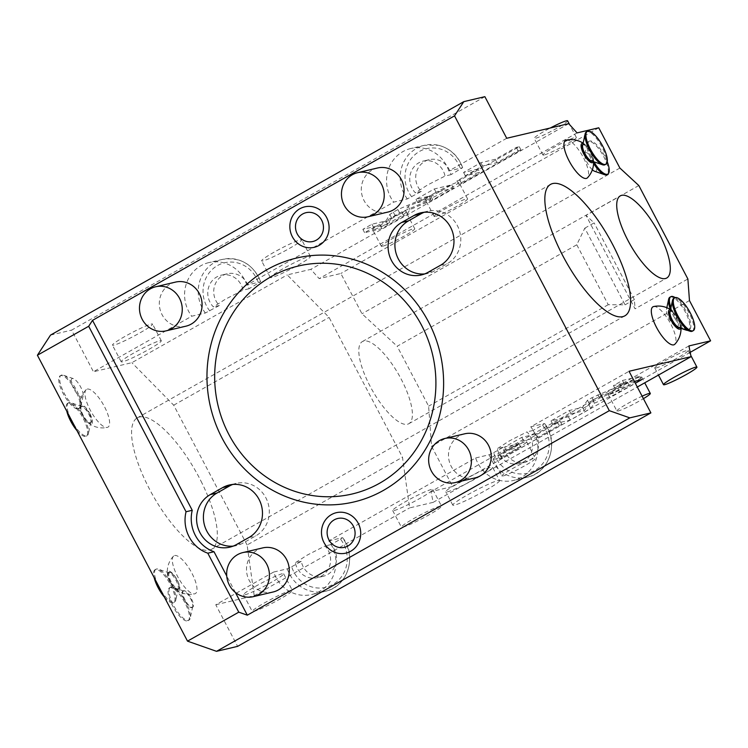 <?xml version="1.0" encoding="UTF-8"?>
<svg xmlns="http://www.w3.org/2000/svg" width="748" height="748" viewBox="0 0 748 748"><rect width="100%" height="100%" fill="white"/><g stroke="black" fill="none" stroke-linecap="round" stroke-linejoin="round"><path stroke-width="0.56" stroke-dasharray="3.74 2.81" d="M653.649 306.549A21.72 7.069 -119.5 0 1 669.797 322.229A21.72 7.069 -119.5 0 1 674.911 344.174M667.478 308.167A10.566 3.441 -119.5 0 1 675.837 316.666A10.566 3.441 -119.5 0 1 677.258 326.811A10.566 3.441 -119.5 0 1 676.22 326.708A10.566 3.441 -119.5 0 1 669.366 319.181A10.566 3.441 -119.5 0 1 666.459 309.429A10.566 3.441 -119.5 0 1 667.478 308.167M592.351 169.777A10.566 3.441 -119.5 0 1 584.843 153.976A10.566 3.441 -119.5 0 1 585.862 152.714A10.566 3.441 -119.5 0 1 594.221 161.213A10.566 3.441 -119.5 0 1 595.642 171.357A10.566 3.441 -119.5 0 1 594.604 171.255M566.264 140.119A21.72 7.069 -119.5 0 1 582.421 155.79A21.72 7.069 -119.5 0 1 587.526 177.734M638.829 185.541L586.002 215.387L635.061 308.821L687.88 278.976M576.773 244.774L608.227 304.698L625.057 304.829L584.805 228.149L576.773 244.774L397.16 346.249L428.613 406.164L431.559 446.276L452.69 486.527L431.016 491.632L433.139 502.357L409.577 507.911L402.471 457.215L329.073 317.414L287.241 274.909L310.803 269.355L319.172 278.602L340.845 273.488L361.976 313.739L397.16 346.249M584.805 228.149L594.127 222.885L586.002 215.387M619.886 168.038L361.976 313.739M608.227 304.698L428.613 406.164M363.762 341.032A47.18 15.362 60.5 0 0 362.406 341.556A47.18 15.362 60.5 0 0 371.158 388.249A47.18 15.362 60.5 0 0 407.454 424.247A47.18 15.362 60.5 0 0 408.819 423.714A47.18 15.362 60.5 0 0 400.058 377.029A47.18 15.362 60.5 0 0 363.762 341.032M506.714 138.277L448.837 170.974L462.479 167.758L450.969 174.667A18.868 17.765 -103.3 0 0 429.193 159.679A18.868 17.765 -103.3 0 0 416.271 172.825A18.868 17.765 -103.3 0 0 421.32 191.413L407.333 198.912L393.691 202.128L246.868 285.072L260.5 281.856L248.991 288.765A18.868 17.765 -103.3 0 0 227.214 273.777A18.868 17.765 -103.3 0 0 214.293 286.923A18.868 17.765 -103.3 0 0 219.351 305.511L205.354 313.01L191.712 316.226L93.444 371.747L131.882 362.677L287.241 274.909M568.714 123.654L310.803 269.355M448.837 170.974A33.969 31.977 -103.3 0 0 410.848 148.497L424.481 145.28A33.969 31.977 -103.3 0 1 462.479 167.758L462.713 167.758C458.365 155.967 450.352 148.478 438.665 145.299L424.481 145.28A33.969 31.977 -103.3 0 0 407.333 198.912M450.969 174.667L445.013 176.07A18.868 17.765 -103.3 0 0 443.106 170.675A18.868 17.765 76.7 0 0 423.237 161.082A18.868 17.765 76.7 0 0 412.036 188.225A18.868 17.765 -103.3 0 0 415.374 192.816C432.653 181.886 420.488 188.739 445.013 176.07M421.32 191.413L415.374 192.816M246.868 285.072A33.969 31.977 -103.3 0 0 208.87 262.595L222.511 259.378A33.969 31.977 -103.3 0 1 260.5 281.856L260.734 281.865C253.282 264.278 240.547 256.779 222.511 259.378A33.969 31.977 -103.3 0 0 205.354 313.01M248.991 288.765L243.035 290.168A18.868 17.765 -103.3 0 0 241.127 284.773A18.868 17.765 76.7 0 0 221.258 275.18A18.868 17.765 76.7 0 0 210.057 302.332A18.868 17.765 -103.3 0 0 213.395 306.914C230.674 295.993 218.519 302.837 243.035 290.168M219.351 305.511L213.395 306.914M122.597 361.798A22.646 2.02 -27.7 0 1 121.195 361.789A22.646 2.02 -27.7 0 1 136.996 351.251A22.646 2.02 -27.7 0 1 159.894 340.733A22.646 2.02 -27.7 0 1 161.297 340.742A22.646 2.02 -27.7 0 1 145.495 351.279A22.646 2.02 -27.7 0 1 122.597 361.798M271.758 277.536A22.646 2.02 -27.7 0 1 270.346 277.536A22.646 2.02 -27.7 0 1 286.147 266.989A22.646 2.02 -27.7 0 1 309.046 256.471A22.646 2.02 -27.7 0 1 310.448 256.48A22.646 2.02 -27.7 0 1 294.647 267.017A22.646 2.02 -27.7 0 1 271.758 277.536M405.603 210.534L380.208 225.242L362.855 229.337L371.906 224.232L385.959 220.912L389.792 214.498L393.317 212.133L397.861 209.562L429.221 196.191L416.019 199.305L434.326 188.964L451.68 184.868L431.044 196.528L408.118 206.308L405.603 210.534L407.351 213.863L381.957 228.57L364.603 232.665L373.645 227.56L387.707 224.241L391.541 217.827L395.066 215.461L399.6 212.89L430.97 199.52L417.767 202.633L436.075 192.292L453.428 188.197L432.793 199.856L409.867 209.636L407.351 213.863M477.981 169.039L463.582 172.442L480.814 162.699L495.213 159.305L516.307 147.393L519.262 146.692L459.852 180.259L456.897 180.951L477.981 169.039L479.73 172.367L465.331 175.771L482.563 166.028L496.962 162.634L518.055 150.722L521.01 150.021L461.6 183.587L458.646 184.279L479.73 172.367M208.87 262.595A33.969 31.977 -103.3 0 0 191.712 316.226M410.848 148.497A33.969 31.977 -103.3 0 0 393.691 202.128M484.872 96.67L71.593 330.13L93.444 371.747M50.518 335.104L71.593 330.13M235.386 592.463L226.738 575.988M377.488 168.001A22.646 21.318 -103.3 0 0 364.042 200.567A22.646 21.318 -103.3 0 0 387.885 212.077M175.509 282.099A22.646 21.318 -103.3 0 0 162.064 314.674A22.646 21.318 -103.3 0 0 185.906 326.184M464.667 433.812A22.646 21.318 -103.3 0 0 451.222 466.387A22.646 21.318 -103.3 0 0 475.064 477.897M262.688 547.91A22.646 21.318 -103.3 0 0 249.243 580.485A22.646 21.318 -103.3 0 0 273.085 591.995M291.683 566.76L301.285 561.337A18.868 17.765 -103.3 0 0 323.061 576.334A18.868 17.765 -103.3 0 0 335.974 563.179A18.868 17.765 -103.3 0 0 330.925 544.6L340.518 539.177A30.2 28.424 76.7 0 1 332.71 584.59A30.2 28.424 76.7 0 1 291.683 566.76L287.288 568.835L273.646 572.052A33.969 31.977 -103.3 0 0 311.645 594.538A33.969 31.977 -103.3 0 0 328.802 540.898L475.625 457.954A33.969 31.977 -103.3 0 0 513.624 480.431A33.969 31.977 -103.3 0 0 530.781 426.799L629.049 371.289M273.646 572.052L215.77 604.749L237.621 646.356M340.518 539.177L342.434 537.681L328.802 540.898M287.288 568.835A33.969 31.977 -103.3 0 0 325.286 591.313C347.605 587.049 357.563 555.886 342.668 537.681L342.434 537.681A33.969 31.977 -103.3 0 1 325.286 591.313L311.645 594.538M433.139 502.357L487.846 471.455A26.423 2.347 152.3 0 1 477.879 477.495A26.423 2.347 -27.7 0 1 465.434 484.115A26.423 2.347 -27.7 0 1 445.808 491.819A26.423 2.347 -27.7 0 1 460.516 481.581A26.423 2.347 -27.7 0 1 492.595 467.257A26.423 2.347 -27.7 0 1 487.846 471.455L637.305 387.015M215.77 604.749L254.208 595.689L409.577 507.911M301.285 561.337L295.329 562.748C312.664 551.772 300.603 558.597 324.978 546.003A18.868 17.765 76.7 0 1 328.307 550.584A18.868 17.765 -103.3 0 1 317.105 577.736A18.868 17.765 -103.3 0 1 297.236 568.143A18.868 17.765 76.7 0 1 295.329 562.748M330.925 544.6L324.978 546.003M493.661 452.662L503.264 447.239A18.868 17.765 -103.3 0 0 525.031 462.227A18.868 17.765 -103.3 0 0 537.952 449.081A18.868 17.765 -103.3 0 0 532.903 430.493L542.496 425.079A30.2 28.424 76.7 0 1 534.68 470.492A30.2 28.424 76.7 0 1 493.661 452.662L489.267 454.737L475.625 457.954M503.264 447.239L497.308 448.641C514.643 437.674 502.581 444.499 526.947 431.895A18.868 17.765 76.7 0 1 530.285 436.486A18.868 17.765 -103.3 0 1 519.084 463.638A18.868 17.765 -103.3 0 1 499.215 454.045A18.868 17.765 76.7 0 1 497.308 448.641M532.903 430.493L526.947 431.895M542.496 425.079L544.413 423.583L530.781 426.799M489.267 454.737A33.969 31.977 -103.3 0 0 527.265 477.215C549.584 472.951 559.541 441.788 544.647 423.583L544.413 423.583A33.969 31.977 -103.3 0 1 527.265 477.215L513.624 480.431M244.933 594.81A22.646 2.02 152.3 0 0 267.821 584.291A22.646 2.02 152.3 0 0 283.632 573.744A22.646 2.02 152.3 0 0 282.22 573.744A22.646 2.02 152.3 0 0 259.332 584.253A22.646 2.02 152.3 0 0 243.53 594.8A22.646 2.02 152.3 0 0 244.933 594.81M394.084 510.547A22.646 2.02 152.3 0 0 416.973 500.029A22.646 2.02 152.3 0 0 432.783 489.491A22.646 2.02 152.3 0 0 431.372 489.482A22.646 2.02 152.3 0 0 408.483 500.001A22.646 2.02 152.3 0 0 392.681 510.538A22.646 2.02 152.3 0 0 394.084 510.547M634.36 381.405L624.234 383.799L615.193 388.904L629.255 385.585L599.559 398.104L589.237 403.565L584.272 410.717L571.07 413.831L552.763 424.172L570.126 420.077L590.761 408.417L594.389 403.191L613.949 394.944L635.323 383.238M537.915 437.3L523.506 440.694L506.274 450.436L520.683 447.033L499.589 458.945L502.544 458.253L561.963 424.686L558.999 425.388L537.915 437.3L536.166 433.971L521.767 437.365L504.526 447.108L518.934 443.704L497.841 455.616L500.795 454.924L560.215 421.358L557.251 422.059L536.166 433.971M499.58 480.571A26.423 2.347 152.3 0 1 484.872 490.81A26.423 2.347 -27.7 0 1 452.792 505.134A26.423 2.347 -27.7 0 1 467.509 494.895A26.423 2.347 152.3 0 1 499.58 480.571L492.595 467.257M688.927 345.941L431.016 491.632M690.189 352.355L452.69 486.527M655.94 368.035A18.868 1.683 152.3 0 0 675.014 359.274A18.868 1.683 152.3 0 0 688.188 350.485A18.868 1.683 152.3 0 0 687.01 350.475A18.868 1.683 152.3 0 0 667.936 359.246A18.868 1.683 152.3 0 0 654.762 368.025A18.868 1.683 152.3 0 0 655.94 368.035M609.33 394.364A18.868 1.683 152.3 0 0 628.404 385.603A18.868 1.683 152.3 0 0 641.578 376.814A18.868 1.683 152.3 0 0 640.4 376.814A18.868 1.683 152.3 0 0 621.326 385.575A18.868 1.683 152.3 0 0 608.152 394.364A18.868 1.683 152.3 0 0 609.33 394.364M494.353 459.309A18.868 1.683 152.3 0 0 513.437 450.548A18.868 1.683 152.3 0 0 526.601 441.759A18.868 1.683 152.3 0 0 525.433 441.759A18.868 1.683 152.3 0 0 506.359 450.52A18.868 1.683 152.3 0 0 493.184 459.309A18.868 1.683 152.3 0 0 494.353 459.309M689.469 300.574L431.559 446.276M625.057 304.829L634.379 299.565L635.061 308.821M634.379 299.565L594.127 222.885M608.152 394.364L616.894 411.007A18.868 1.683 -27.7 0 0 618.063 411.007A18.868 1.683 152.3 0 0 643.42 398.665M616.894 411.007A18.868 1.683 -27.7 0 1 624.973 405.089A18.868 1.683 -27.7 0 1 642.121 396.178M503.095 475.952A18.868 1.683 152.3 0 0 522.169 467.191A18.868 1.683 152.3 0 0 535.344 458.412A18.868 1.683 152.3 0 0 534.165 458.402A18.868 1.683 -27.7 0 0 515.091 467.163A18.868 1.683 -27.7 0 0 501.917 475.952A18.868 1.683 -27.7 0 0 503.095 475.952M254.208 595.689L247.102 544.993L402.471 457.215M247.102 544.993L173.704 405.182L131.882 362.677M200.96 481.058A75.492 24.581 -119.5 0 1 211.572 549.294A75.492 24.581 -119.5 0 1 153.05 495.653A75.492 24.581 -119.5 0 1 137.314 417.842A75.492 24.581 -119.5 0 1 199.249 477.72A75.492 24.581 -119.5 0 1 200.96 481.058M87.226 389.091A21.72 7.069 -119.5 0 1 104.411 406.566A21.72 7.069 -119.5 0 1 107.338 427.398A21.72 7.069 -119.5 0 1 107.282 427.417A21.72 7.069 -119.5 0 1 91.125 411.737A21.72 7.069 -119.5 0 1 86.02 389.792A21.72 7.069 -119.5 0 1 87.226 389.091M183.699 590.686A9.434 3.076 60.5 0 0 183.428 590.789A9.434 3.076 60.5 0 0 185.177 600.13A9.434 3.076 60.5 0 0 192.442 607.329A9.434 3.076 60.5 0 0 192.713 607.226A9.434 3.076 60.5 0 0 190.955 597.886A9.434 3.076 60.5 0 0 183.699 590.686M72.313 378.535A10.566 3.441 60.5 0 0 73.734 388.67A10.566 3.441 60.5 0 0 82.102 397.169A10.566 3.441 60.5 0 0 83.122 395.907A10.566 3.441 60.5 0 0 80.204 386.155A10.566 3.441 60.5 0 0 73.36 378.628A10.566 3.441 60.5 0 0 72.313 378.535M174.602 555.53A21.72 7.069 -119.5 0 1 191.797 572.996A21.72 7.069 -119.5 0 1 194.714 593.837A21.72 7.069 -119.5 0 1 194.667 593.847A21.72 7.069 -119.5 0 1 178.51 578.167A21.72 7.069 -119.5 0 1 173.405 556.222A21.72 7.069 -119.5 0 1 174.602 555.53M173.704 405.182L329.073 317.414M89.853 413.625A10.968 3.572 -119.5 0 1 92.425 422.573A10.968 3.572 -119.5 0 1 88.535 423.041A10.968 3.572 -119.5 0 1 82.645 415.327A10.968 3.572 60.5 0 1 80.092 408.099A10.968 3.572 60.5 0 1 82.991 405.248A10.968 3.572 60.5 0 1 89.853 413.625M80.681 401.022L81.065 403.752C81.42 401.33 81.289 400.423 80.681 401.022A18.868 6.143 -119.5 0 0 63.505 375.244A18.868 6.143 -119.5 0 0 61.635 375.066A18.868 6.143 60.5 0 0 61.093 375.281A18.868 6.143 60.5 0 0 64.59 393.962A18.868 6.143 60.5 0 0 79.11 408.352A18.868 6.143 -119.5 0 0 79.653 408.146A18.868 6.143 -119.5 0 0 80.934 406.099A18.868 6.143 -119.5 0 0 81.065 403.752M81.878 406.155A9.434 3.076 60.5 0 0 81.607 406.267A9.434 3.076 60.5 0 0 83.355 415.598A9.434 3.076 60.5 0 0 90.62 422.798A9.434 3.076 60.5 0 0 90.891 422.695A9.434 3.076 60.5 0 0 89.134 413.354A9.434 3.076 60.5 0 0 81.878 406.155M90.265 423.05A9.434 3.076 -119.5 0 0 90.901 422.022A9.434 3.076 -119.5 0 0 88.301 413.317A9.434 3.076 -119.5 0 0 82.187 406.594A9.434 3.076 -119.5 0 0 81.261 406.51A9.434 3.076 60.5 0 0 80.98 406.613A9.434 3.076 60.5 0 0 82.738 415.953A9.434 3.076 60.5 0 0 89.994 423.153A9.434 3.076 -119.5 0 0 90.265 423.05L90.891 422.695M76.988 430.642A18.868 6.143 60.5 0 0 85.665 436.393A18.868 6.143 -119.5 0 0 86.207 436.178A18.868 6.143 -119.5 0 0 82.71 417.496A18.868 6.143 -119.5 0 0 68.19 403.097A18.868 6.143 60.5 0 0 67.647 403.312L68.573 402.789A18.868 6.143 60.5 0 1 69.115 402.574A18.868 6.143 -119.5 0 1 70.985 402.751A18.868 6.143 -119.5 0 1 83.206 416.197A18.868 6.143 -119.5 0 1 88.414 433.606A18.868 6.143 -119.5 0 1 87.142 435.654A18.868 6.143 -119.5 0 1 86.6 435.86A18.868 6.143 60.5 0 1 73.21 423.452M68.573 402.789A18.868 6.143 60.5 0 0 70.284 417.87M67.647 403.312A18.868 6.143 60.5 0 0 66.796 411.232M78.727 408.67A18.868 6.143 -119.5 0 0 75.221 389.998A18.868 6.143 -119.5 0 0 60.7 375.599A18.868 6.143 60.5 0 0 60.158 375.805A18.868 6.143 60.5 0 0 63.664 394.486A18.868 6.143 60.5 0 0 78.175 408.885A18.868 6.143 -119.5 0 0 78.727 408.67L79.653 408.146M192.086 607.572A9.434 3.076 -119.5 0 0 192.722 606.553A9.434 3.076 -119.5 0 0 190.123 597.848A9.434 3.076 -119.5 0 0 184.008 591.126A9.434 3.076 -119.5 0 0 183.082 591.032A9.434 3.076 60.5 0 0 182.802 591.144A9.434 3.076 60.5 0 0 184.56 600.476A9.434 3.076 60.5 0 0 191.815 607.675A9.434 3.076 -119.5 0 0 192.086 607.572L192.713 607.226M170.937 587.105A18.868 6.143 -119.5 0 1 172.807 587.274A18.868 6.143 -119.5 0 1 185.027 600.728A18.868 6.143 -119.5 0 1 190.235 618.129A18.868 6.143 -119.5 0 1 188.964 620.176A18.868 6.143 -119.5 0 1 188.421 620.391A18.868 6.143 60.5 0 1 173.901 605.992A18.868 6.143 60.5 0 1 170.394 587.311A18.868 6.143 60.5 0 1 170.937 587.105M188.029 620.7A18.868 6.143 -119.5 0 0 184.532 602.028A18.868 6.143 -119.5 0 0 170.011 587.629A18.868 6.143 60.5 0 0 169.459 587.844A18.868 6.143 60.5 0 0 172.966 606.516A18.868 6.143 60.5 0 0 187.486 620.915A18.868 6.143 -119.5 0 0 188.029 620.7L188.964 620.176M170.03 581.766A10.968 3.572 60.5 0 0 175.911 589.48A10.968 3.572 60.5 0 0 179.81 589.013A10.968 3.572 60.5 0 0 177.229 580.065A10.968 3.572 -119.5 0 0 170.366 571.687A10.968 3.572 -119.5 0 0 167.468 574.529A10.968 3.572 -119.5 0 0 170.03 581.766M170.338 581.692A10.005 3.254 -119.5 0 1 169.983 572.183A10.005 3.254 -119.5 0 1 176.911 580.139A10.005 3.254 -119.5 0 1 179.221 588.536A10.005 3.254 -119.5 0 1 170.338 581.692M169.721 572.332A9.434 3.076 60.5 0 0 169.45 572.435A9.434 3.076 60.5 0 0 170.993 581.383A9.434 3.076 60.5 0 0 178.463 588.975A9.434 3.076 60.5 0 0 178.735 588.863A9.434 3.076 60.5 0 0 179.37 587.844A9.434 3.076 60.5 0 0 177.192 579.915A9.434 3.076 60.5 0 0 170.656 572.416A9.434 3.076 60.5 0 0 169.721 572.332M177.65 589.48A9.434 3.076 -119.5 0 0 178.286 588.461A9.434 3.076 -119.5 0 0 175.677 579.756A9.434 3.076 -119.5 0 0 169.572 573.033A9.434 3.076 -119.5 0 0 168.637 572.94A9.434 3.076 60.5 0 0 168.365 573.052A9.434 3.076 60.5 0 0 170.114 582.383A9.434 3.076 60.5 0 0 177.379 589.583A9.434 3.076 -119.5 0 0 177.65 589.48L178.735 588.863M164.364 597.072A18.868 6.143 60.5 0 0 173.04 602.823A18.868 6.143 -119.5 0 0 173.592 602.608A18.868 6.143 -119.5 0 0 170.086 583.936A18.868 6.143 -119.5 0 0 155.565 569.537A18.868 6.143 60.5 0 0 155.023 569.742L155.958 569.219A18.868 6.143 60.5 0 1 156.5 569.013A18.868 6.143 -119.5 0 1 158.361 569.181A18.868 6.143 -119.5 0 1 170.591 582.627A18.868 6.143 -119.5 0 1 175.799 600.036A18.868 6.143 -119.5 0 1 174.518 602.084A18.868 6.143 -119.5 0 1 173.975 602.299A18.868 6.143 60.5 0 1 160.586 589.882M155.958 569.219A18.868 6.143 60.5 0 0 157.66 584.3M155.023 569.742A18.868 6.143 60.5 0 0 154.172 577.662M253.675 611.453A22.646 2.02 152.3 0 0 276.564 600.934A22.646 2.02 152.3 0 0 292.365 590.387A22.646 2.02 152.3 0 0 290.963 590.387A22.646 2.02 -27.7 0 0 268.065 600.906A22.646 2.02 -27.7 0 0 252.263 611.443A22.646 2.02 -27.7 0 0 253.675 611.453M402.826 527.19A22.646 2.02 152.3 0 0 425.715 516.672A22.646 2.02 152.3 0 0 441.516 506.134A22.646 2.02 152.3 0 0 440.114 506.125A22.646 2.02 -27.7 0 0 417.225 516.644A22.646 2.02 -27.7 0 0 401.414 527.181A22.646 2.02 -27.7 0 0 402.826 527.19M612.201 391.615L639.849 376.375L622.486 380.47L613.444 385.575L627.507 382.256L592.023 397.674L587.489 400.236L582.524 407.389L569.322 410.502L551.014 420.844L568.377 416.748L589.013 405.089L592.64 399.862L612.201 391.615L613.949 394.944M594.389 403.191L592.64 399.862M590.761 408.417L589.013 405.089M570.126 420.077L568.377 416.748M552.763 424.172L551.014 420.844M571.07 413.831L569.322 410.502M584.272 410.717L582.524 407.389M589.237 403.565L587.489 400.236M629.255 385.585L627.507 382.256M615.193 388.904L613.444 385.575M624.234 383.799L622.486 380.47M641.597 379.704L639.849 376.375M523.506 440.694L521.767 437.365M558.999 425.388L557.251 422.059M561.963 424.686L560.215 421.358M502.544 458.253L500.795 454.924M499.589 458.945L497.841 455.616M520.683 447.033L518.934 443.704M506.274 450.436L504.526 447.108M233.18 546.105A28.312 26.648 -103.3 0 0 236.639 545.544A28.312 26.648 -103.3 0 0 243.25 542.955L255.676 535.933A28.312 26.648 -103.3 0 0 267.41 501.244A28.312 26.648 -103.3 0 0 236.069 483.414A28.312 26.648 -103.3 0 0 232.722 484.461M424.677 273.927A28.312 26.648 -103.3 0 0 428.146 273.357A28.312 26.648 -103.3 0 0 434.747 270.767L447.182 263.745A28.312 26.648 -103.3 0 0 458.917 229.056A28.312 26.648 -103.3 0 0 427.576 211.226A28.312 26.648 -103.3 0 0 424.219 212.273M577.073 132.901L319.172 278.602M598.755 127.786L340.845 273.488M544.095 154.995A18.868 1.683 -27.7 0 1 542.917 154.995A18.868 1.683 -27.7 0 1 556.091 146.206A18.868 1.683 -27.7 0 1 575.165 137.445A18.868 1.683 -27.7 0 1 576.334 137.445A18.868 1.683 -27.7 0 1 563.169 146.234A18.868 1.683 -27.7 0 1 544.095 154.995M435.336 216.434A18.868 1.683 -27.7 0 1 434.158 216.434A18.868 1.683 -27.7 0 1 447.332 207.645A18.868 1.683 -27.7 0 1 466.406 198.884A18.868 1.683 -27.7 0 1 467.584 198.884A18.868 1.683 -27.7 0 1 454.41 207.673A18.868 1.683 -27.7 0 1 435.336 216.434M382.509 246.279A18.868 1.683 -27.7 0 1 381.34 246.27A18.868 1.683 -27.7 0 1 394.505 237.49A18.868 1.683 -27.7 0 1 413.588 228.72A18.868 1.683 -27.7 0 1 414.757 228.729A18.868 1.683 -27.7 0 1 401.583 237.518A18.868 1.683 -27.7 0 1 382.509 246.279M567.601 120.802A18.868 1.683 152.3 0 1 554.427 129.591A18.868 1.683 152.3 0 1 535.353 138.352A18.868 1.683 -27.7 0 1 534.184 138.352A18.868 1.683 -27.7 0 1 550.276 128.002M426.594 199.791A18.868 1.683 -27.7 0 1 425.425 199.791A18.868 1.683 -27.7 0 1 438.599 191.002A18.868 1.683 -27.7 0 1 457.673 182.241A18.868 1.683 152.3 0 1 458.842 182.241A18.868 1.683 152.3 0 1 445.677 191.03A18.868 1.683 152.3 0 1 426.594 199.791M373.776 229.636A18.868 1.683 -27.7 0 1 372.598 229.627A18.868 1.683 -27.7 0 1 385.772 220.847A18.868 1.683 -27.7 0 1 404.846 212.077A18.868 1.683 152.3 0 1 406.014 212.086A18.868 1.683 152.3 0 1 392.85 220.866A18.868 1.683 152.3 0 1 373.776 229.636M113.864 345.155A22.646 2.02 -27.7 0 1 112.452 345.146A22.646 2.02 -27.7 0 1 128.263 334.608A22.646 2.02 -27.7 0 1 151.152 324.09A22.646 2.02 152.3 0 1 152.564 324.09A22.646 2.02 152.3 0 1 136.753 334.637A22.646 2.02 152.3 0 1 113.864 345.155M263.016 260.893A22.646 2.02 -27.7 0 1 261.613 260.893A22.646 2.02 -27.7 0 1 277.415 250.346A22.646 2.02 -27.7 0 1 300.303 239.828A22.646 2.02 152.3 0 1 301.715 239.837A22.646 2.02 152.3 0 1 285.904 250.374A22.646 2.02 152.3 0 1 263.016 260.893M408.118 206.308L409.867 209.636M431.044 196.528L432.793 199.856M451.68 184.868L453.428 188.197M434.326 188.964L436.075 192.292M416.019 199.305L417.767 202.633M429.221 196.191L430.97 199.52M397.861 209.562L399.6 212.89M385.959 220.912L387.707 224.241M371.906 224.232L373.645 227.56M362.855 229.337L364.603 232.665M380.208 225.242L381.957 228.57M463.582 172.442L465.331 175.771M456.897 180.951L458.646 184.279M459.852 180.259L461.6 183.587M519.262 146.692L521.01 150.021M516.307 147.393L518.055 150.722M495.213 159.305L496.962 162.634M480.814 162.699L482.563 166.028M680.755 328.063A10.968 3.572 60.5 0 0 680.839 325.866A10.968 3.572 60.5 0 0 678.286 318.629A10.968 3.572 -119.5 0 0 672.396 310.916A22.646 22.646 0 0 0 670.526 309.597M670.47 309.85A10.968 3.572 -119.5 0 1 672.396 310.916M673.611 316.217L675.668 319.648L673.611 316.217A18.868 6.143 60.5 0 1 670.489 309.569M670.04 311.271A9.434 3.076 -119.5 0 1 670.311 311.159A9.434 3.076 -119.5 0 1 677.566 318.358A9.434 3.076 -119.5 0 1 679.324 327.699M670.021 311.935A9.434 3.076 60.5 0 1 670.657 310.916A9.434 3.076 60.5 0 1 670.937 310.813A9.434 3.076 -119.5 0 1 678.193 318.012A9.434 3.076 -119.5 0 1 679.941 327.344A9.434 3.076 -119.5 0 1 679.67 327.456A9.434 3.076 60.5 0 1 678.735 327.362M692.349 331.177A18.868 6.143 -119.5 0 0 688.852 312.496A18.868 6.143 -119.5 0 0 674.331 298.097A18.868 6.143 60.5 0 0 673.789 298.312M675.668 319.648A18.868 6.143 60.5 0 0 684.56 329.363M687.384 330.336A18.868 6.143 60.5 0 0 687.945 330.27A18.868 6.143 -119.5 0 0 688.487 330.055A18.868 6.143 -119.5 0 0 684.981 311.383A18.868 6.143 -119.5 0 0 670.46 296.984A18.868 6.143 60.5 0 0 669.918 297.19M675.154 297.601A18.868 6.143 -119.5 0 1 687.861 314.777A18.868 6.143 -119.5 0 1 689.422 329.531A18.868 6.143 -119.5 0 1 688.871 329.746A18.868 6.143 60.5 0 1 670.928 307.709M607.254 161.755A18.868 6.143 -119.5 0 0 589.779 141.007A18.868 6.143 60.5 0 0 589.237 141.213L588.302 141.746A18.868 6.143 60.5 0 1 588.854 141.531A18.868 6.143 -119.5 0 1 603.374 155.93A18.868 6.143 -119.5 0 1 606.871 174.602M588.302 141.746A18.868 6.143 60.5 0 0 587.03 143.784A18.868 6.143 60.5 0 0 589.209 154.958L590.808 158.501A18.868 6.143 60.5 0 0 593.603 163.485M593.379 161.624A10.968 3.572 60.5 0 0 593.454 159.427A10.968 3.572 60.5 0 0 590.901 152.199A10.968 3.572 -119.5 0 0 585.011 144.486A22.646 22.646 0 0 0 583.15 143.158M583.094 143.42A10.968 3.572 -119.5 0 1 585.011 144.486M590.808 158.501L589.209 154.958M582.655 144.832A9.434 3.076 -119.5 0 1 582.935 144.729A9.434 3.076 -119.5 0 1 590.191 151.928A9.434 3.076 -119.5 0 1 591.939 161.269M582.645 145.505A9.434 3.076 60.5 0 1 583.281 144.486A9.434 3.076 60.5 0 1 583.552 144.373A9.434 3.076 -119.5 0 1 590.817 151.573A9.434 3.076 -119.5 0 1 592.566 160.913A9.434 3.076 -119.5 0 1 592.294 161.016A9.434 3.076 60.5 0 1 591.359 160.932M604.973 164.738A18.868 6.143 -119.5 0 0 601.467 146.066A18.868 6.143 -119.5 0 0 586.956 131.667A18.868 6.143 60.5 0 0 586.404 131.882M589.237 141.213A18.868 6.143 60.5 0 0 593.809 161.774M209.749 310.934A30.2 28.424 76.7 0 1 217.565 265.521A30.2 28.424 76.7 0 1 258.584 283.342M411.727 196.836A30.2 28.424 76.7 0 1 419.544 151.414A30.2 28.424 76.7 0 1 460.562 169.244M619.727 392.055L617.979 388.726M593.772 401.003L592.023 397.674M599.559 398.104L597.811 394.776M236.433 544.563L243.25 542.955M248.86 537.541L255.676 535.933M427.931 272.375L434.747 270.767M440.357 265.353L447.182 263.745M402.078 212.89L403.827 216.219M393.317 212.133L395.066 215.461M389.792 214.498L391.541 217.827M227.214 273.777L221.258 275.18M429.193 159.679L423.237 161.082M452.792 505.134L445.808 491.819M688.188 350.485L690.815 355.487M654.762 368.025L658.464 375.066M641.578 376.814L644.729 382.826M526.601 441.759L535.344 458.412M493.184 459.309L501.917 475.952M550.593 184.373L137.314 417.842M624.851 315.834L211.572 549.294M86.02 389.792A22.646 22.646 0 0 0 80.092 408.099M88.535 423.041A22.646 22.646 0 0 0 107.282 427.417M80.98 406.613L81.607 406.267M82.187 406.594L70.985 402.751M90.901 422.022L88.414 433.606M86.207 436.178L87.142 435.654M73.36 378.628L63.505 375.244M83.122 395.907L80.934 406.099M60.158 375.805L61.093 375.281M182.802 591.144L183.428 590.789M184.008 591.126L172.807 587.274M192.722 606.553L190.235 618.129M169.459 587.844L170.394 587.311M173.396 556.231A22.646 22.646 0 0 0 167.468 574.529M175.911 589.48A22.646 22.646 0 0 0 194.658 593.847M170.656 572.416L169.983 572.183M168.365 573.052L169.45 572.435M179.37 587.844L179.221 588.536M169.572 573.033L158.361 569.181M178.286 588.461L175.799 600.036M173.592 602.608L174.518 602.084M323.061 576.334L317.105 577.736M525.031 462.227L519.084 463.638M283.632 573.744L292.365 590.387M243.53 594.8L252.263 611.443M432.783 489.491L441.516 506.134M392.681 510.538L401.414 527.181M236.639 545.544L229.823 547.153M236.069 483.414L229.253 485.022M428.146 273.357L421.32 274.965M427.576 211.226L420.75 212.843M542.917 154.995L534.184 138.352M576.334 137.445L569.63 124.664M434.158 216.434L425.425 199.791M467.584 198.884L458.842 182.241M381.34 246.27L372.598 229.627M414.757 228.729L406.014 212.086M121.195 361.789L112.452 345.146M161.297 340.742L152.564 324.09M270.346 277.536L261.613 260.893M310.448 256.48L301.715 239.837M362.406 341.556L620.307 195.864M408.819 423.714L666.72 278.022M681.007 328.148A22.646 22.646 0 0 0 680.839 325.866M679.941 327.344L679.465 327.615M670.657 310.916L670.189 311.187M676.22 326.708L681.007 328.353M666.459 309.429L666.833 307.69M689.422 329.531L688.487 330.055M584.843 153.976L587.03 143.784M593.631 161.708A22.646 22.646 0 0 0 593.454 159.427M592.566 160.913L592.089 161.185M583.281 144.486L582.804 144.747"/><path stroke-width="1.12" d="M454.532 115.856L609.321 410.671L629.816 417.87L650.891 412.896L629.049 371.289L691.049 356.665L688.927 345.941L710.6 340.826L689.469 300.574L687.88 278.976L638.829 185.541L619.886 168.038L598.755 127.786L577.073 132.901L568.714 123.654L506.714 138.277L484.872 96.67L463.797 101.644L50.518 335.104L37.4 355.244L88.675 326.278L92.528 320.359L454.532 115.856L463.797 101.644M614.239 247.588A75.492 24.581 -119.5 0 1 624.851 315.834A75.492 24.581 -119.5 0 1 566.32 262.193A75.492 24.581 -119.5 0 1 550.593 184.373A75.492 24.581 -119.5 0 1 612.519 244.25A75.492 24.581 -119.5 0 1 614.239 247.588M621.672 195.331A47.18 15.362 60.5 0 0 620.307 195.864A47.18 15.362 60.5 0 0 629.068 242.548A47.18 15.362 60.5 0 0 665.365 278.546A47.18 15.362 60.5 0 0 666.72 278.022A47.18 15.362 60.5 0 0 657.969 231.328A47.18 15.362 60.5 0 0 621.672 195.331M681.007 328.148A22.646 22.646 0 0 1 674.911 344.164A21.72 7.069 -119.5 0 1 673.705 344.865A21.72 7.069 -119.5 0 1 656.51 327.4A21.72 7.069 -119.5 0 1 653.593 306.558A21.72 7.069 -119.5 0 1 653.649 306.549A22.646 22.646 0 0 1 670.526 309.597M593.603 163.485A18.868 6.143 60.5 0 0 604.459 174.639L594.604 171.255A10.566 3.441 -119.5 0 1 592.351 169.777M593.631 161.708A22.646 22.646 0 0 1 587.526 177.734A21.72 7.069 -119.5 0 1 586.329 178.435A21.72 7.069 -119.5 0 1 569.135 160.96A21.72 7.069 -119.5 0 1 566.217 140.128A21.72 7.069 -119.5 0 1 566.264 140.119A22.646 22.646 0 0 1 583.15 143.158M609.321 410.671L247.317 615.174L235.386 592.463M226.738 575.988L214.003 551.734L207.804 553.193L238.771 612.173L187.505 641.139L37.4 355.244M92.528 320.359L192.245 510.286A33.969 31.977 -103.3 0 0 214.003 551.734M210.216 494.634A28.312 26.648 -103.3 0 0 198.482 529.332A28.312 26.648 -103.3 0 0 229.823 547.153A28.312 26.648 -103.3 0 0 236.433 544.563L248.86 537.541A28.312 26.648 -103.3 0 0 260.594 502.852A28.312 26.648 -103.3 0 0 229.253 485.022A28.312 26.648 -103.3 0 0 222.642 487.612L210.216 494.634L217.032 493.025A28.312 26.648 -103.3 0 0 204.7 525.956A28.312 26.648 -103.3 0 0 233.18 546.105M401.713 222.446A28.312 26.648 -103.3 0 0 389.979 257.144A28.312 26.648 -103.3 0 0 421.32 274.965A28.312 26.648 -103.3 0 0 427.931 272.375L440.357 265.353A28.312 26.648 -103.3 0 0 452.091 230.665A28.312 26.648 -103.3 0 0 420.75 212.843A28.312 26.648 -103.3 0 0 414.149 215.424L401.713 222.446L408.539 220.838A28.312 26.648 -103.3 0 0 396.206 253.768A28.312 26.648 -103.3 0 0 424.677 273.927M368.044 216.761L387.885 212.077A22.646 21.318 -103.3 0 0 401.33 179.511A22.646 21.318 -103.3 0 0 377.488 168.001L357.647 172.676A22.646 21.318 76.7 0 1 381.489 184.186A22.646 21.318 -103.3 0 1 368.044 216.761A22.646 21.318 -103.3 0 1 344.202 205.251A22.646 21.318 76.7 0 1 357.647 172.676M166.075 330.859L185.906 326.184A22.646 21.318 -103.3 0 0 199.351 293.609A22.646 21.318 -103.3 0 0 175.509 282.099L155.668 286.774A22.646 21.318 76.7 0 1 179.511 298.284A22.646 21.318 -103.3 0 1 166.075 330.859A22.646 21.318 -103.3 0 1 142.223 319.349A22.646 21.318 76.7 0 1 155.668 286.774M455.223 482.572L475.064 477.897A22.646 21.318 -103.3 0 0 488.509 445.322A22.646 21.318 -103.3 0 0 464.667 433.812L444.826 438.487A22.646 21.318 76.7 0 1 468.669 449.997A22.646 21.318 -103.3 0 1 455.223 482.572A22.646 21.318 -103.3 0 1 431.381 471.062A22.646 21.318 76.7 0 1 444.826 438.487M253.254 596.67L273.085 591.995A22.646 21.318 -103.3 0 0 286.531 559.42A22.646 21.318 -103.3 0 0 262.688 547.91L242.848 552.585A22.646 21.318 76.7 0 1 266.69 564.104A22.646 21.318 -103.3 0 1 253.254 596.67A22.646 21.318 -103.3 0 1 229.402 585.16A22.646 21.318 76.7 0 1 242.848 552.585M222.156 438.263A125.281 117.932 76.7 0 1 267.279 269.514A125.281 117.932 76.7 0 1 428.426 321.734A125.281 117.932 76.7 0 1 383.294 490.482A125.281 117.932 76.7 0 1 222.156 438.263M323.996 542.571A20.776 19.56 76.7 0 1 331.486 514.587A20.776 19.56 76.7 0 1 358.208 523.245A20.776 19.56 76.7 0 1 350.728 551.229A20.776 19.56 76.7 0 1 323.996 542.571M292.365 236.751A20.776 19.56 76.7 0 1 299.855 208.757A20.776 19.56 76.7 0 1 326.577 217.425A20.776 19.56 76.7 0 1 319.087 245.409A20.776 19.56 76.7 0 1 292.365 236.751M247.317 615.174L238.771 612.173M192.245 510.286L186.046 511.754A33.969 31.977 -103.3 0 0 207.804 553.193M186.046 511.754L88.675 326.278M629.816 417.87L216.537 651.33L187.505 641.139M650.891 412.896L237.621 646.356L216.537 651.33M691.049 356.665L637.305 387.015M635.323 383.238L641.597 379.704L634.36 381.405M710.6 340.826L690.189 352.355M664.673 384.678A18.868 1.683 152.3 0 0 683.756 375.917A18.868 1.683 152.3 0 0 696.921 367.128A18.868 1.683 152.3 0 0 695.752 367.128A18.868 1.683 -27.7 0 0 676.678 375.889A18.868 1.683 -27.7 0 0 663.504 384.678A18.868 1.683 -27.7 0 0 664.673 384.678M643.42 398.665A18.868 1.683 152.3 0 0 650.311 393.457A18.868 1.683 152.3 0 0 649.142 393.457A18.868 1.683 -27.7 0 0 642.121 396.178M70.284 417.87A18.868 6.143 60.5 0 0 73.21 423.452M66.796 411.232A18.868 6.143 60.5 0 0 76.988 430.642M157.66 584.3A18.868 6.143 60.5 0 0 160.586 589.882M154.172 577.662A18.868 6.143 60.5 0 0 164.364 597.072M232.722 484.461A28.312 26.648 -103.3 0 0 229.468 486.004L217.032 493.025M424.219 212.273A28.312 26.648 -103.3 0 0 420.965 213.816L408.539 220.838M228.869 434.466A117.118 110.246 76.7 0 1 271.066 276.713A117.118 110.246 76.7 0 1 421.704 325.53A117.118 110.246 76.7 0 1 379.517 483.283A117.118 110.246 76.7 0 1 228.869 434.466M328.905 539.794A14.82 13.95 76.7 0 1 334.244 519.841A14.82 13.95 76.7 0 1 353.299 526.022A14.82 13.95 76.7 0 1 347.96 545.975A14.82 13.95 76.7 0 1 328.905 539.794M297.274 233.974A14.82 13.95 76.7 0 1 302.613 214.022A14.82 13.95 76.7 0 1 321.668 220.193A14.82 13.95 76.7 0 1 316.329 240.145A14.82 13.95 76.7 0 1 297.274 233.974M550.276 128.002A18.868 1.683 -27.7 0 1 566.423 120.802A18.868 1.683 152.3 0 1 567.601 120.802L569.63 124.664M670.47 309.85A10.968 3.572 -119.5 0 0 671.078 320.331A10.968 3.572 60.5 0 0 680.755 328.063M679.465 327.615L679.324 327.699A9.434 3.076 -119.5 0 1 679.053 327.802A9.434 3.076 -119.5 0 1 671.788 320.602A9.434 3.076 -119.5 0 1 670.04 311.271L670.189 311.187M672.517 300.359L670.021 311.935A9.434 3.076 60.5 0 0 672.63 320.64A9.434 3.076 60.5 0 0 678.735 327.362L689.946 331.214A18.868 6.143 60.5 0 0 691.807 331.383A18.868 6.143 -119.5 0 0 692.349 331.177L693.284 330.653A18.868 6.143 -119.5 0 1 692.741 330.859A18.868 6.143 60.5 0 1 678.221 316.46A18.868 6.143 60.5 0 1 674.724 297.788L673.789 298.312A18.868 6.143 60.5 0 0 672.517 300.359A18.868 6.143 60.5 0 0 677.716 317.769A18.868 6.143 60.5 0 0 689.946 331.214M674.724 297.788A18.868 6.143 60.5 0 1 675.266 297.573A18.868 6.143 -119.5 0 1 689.787 311.972A18.868 6.143 -119.5 0 1 693.284 330.653M684.56 329.363A18.868 6.143 60.5 0 0 686.075 330.092A18.868 6.143 60.5 0 0 687.384 330.336M675.154 297.601A18.868 6.143 -119.5 0 0 671.395 296.451A18.868 6.143 60.5 0 0 670.853 296.666L669.918 297.19A18.868 6.143 60.5 0 0 668.647 299.237A18.868 6.143 60.5 0 0 670.489 309.569M670.853 296.666A18.868 6.143 60.5 0 0 670.928 307.709M607.254 161.755A18.868 6.143 -119.5 0 1 607.806 174.078L606.871 174.602A18.868 6.143 -119.5 0 1 606.329 174.817A18.868 6.143 60.5 0 1 604.459 174.639M583.094 143.42A10.968 3.572 -119.5 0 0 583.702 153.901A10.968 3.572 60.5 0 0 593.379 161.624M592.089 161.185L591.939 161.269A9.434 3.076 -119.5 0 1 591.668 161.372A9.434 3.076 -119.5 0 1 584.412 154.172A9.434 3.076 -119.5 0 1 582.655 144.832L582.804 144.747M585.132 133.92L582.645 145.505A9.434 3.076 60.5 0 0 585.245 154.21A9.434 3.076 60.5 0 0 591.359 160.932L602.561 164.775A18.868 6.143 60.5 0 0 604.431 164.953A18.868 6.143 -119.5 0 0 604.973 164.738L605.908 164.214A18.868 6.143 -119.5 0 1 605.356 164.429A18.868 6.143 60.5 0 1 590.845 150.03A18.868 6.143 60.5 0 1 587.339 131.349L586.404 131.882A18.868 6.143 60.5 0 0 585.132 133.92A18.868 6.143 60.5 0 0 590.34 151.33A18.868 6.143 60.5 0 0 602.561 164.775M587.339 131.349A18.868 6.143 60.5 0 1 587.881 131.143A18.868 6.143 -119.5 0 1 602.402 145.542A18.868 6.143 -119.5 0 1 605.908 164.214M593.809 161.774A18.868 6.143 60.5 0 0 607.254 174.293A18.868 6.143 -119.5 0 0 607.806 174.078M222.642 487.612L229.468 486.004M414.149 215.424L420.965 213.816M690.815 355.487L696.921 367.128M658.464 375.066L663.504 384.678M644.729 382.826L650.311 393.457M681.007 328.353L686.075 330.092M666.833 307.69L668.647 299.237"/></g></svg>
